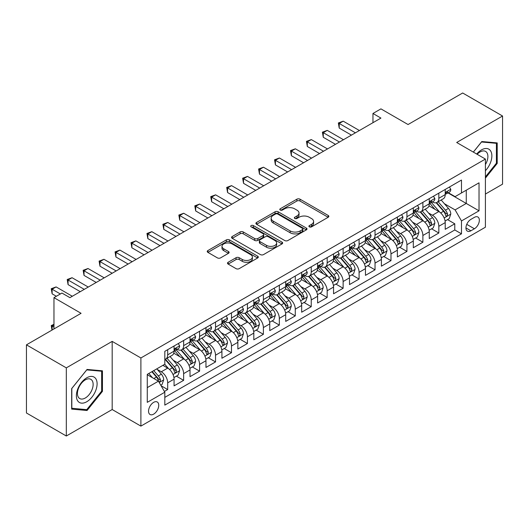 <?xml version="1.0" encoding="UTF-8"?>
<svg xmlns="http://www.w3.org/2000/svg" width="529" height="529" viewBox="0 0 529 529"><rect width="100%" height="100%" fill="white"/><g stroke="black" fill="none" stroke-linecap="round" stroke-linejoin="round"><path stroke-width="0.79" d="M309.366 226.862A1.547 0.893 0 0 0 311.555 226.862L328.192 217.26A2.215 1.276 0 0 0 328.84 216.354A2.215 1.276 0 0 0 328.192 215.455L300.009 199.182A2.215 1.276 0 0 0 296.881 199.182L280.244 208.783A1.547 0.893 0 0 0 279.788 209.418A1.547 0.893 0 0 0 280.244 210.053A1.547 0.893 0 0 0 282.433 210.053L284.589 208.81A7.082 4.093 0 0 1 294.607 208.81L296.954 210.165A7.082 4.093 0 0 1 299.03 213.055A7.082 4.093 0 0 1 296.954 215.951L294.805 217.194A1.547 0.893 0 0 0 294.349 217.822A1.547 0.893 0 0 0 294.805 218.457A1.547 0.893 0 0 0 296.994 218.457L299.149 217.214A7.082 4.093 0 0 1 309.167 217.214L311.515 218.57A7.082 4.093 0 0 1 313.591 221.466A7.082 4.093 0 0 1 311.515 224.356L309.366 225.599A1.547 0.893 0 0 0 308.91 226.233A1.547 0.893 0 0 0 309.366 226.862L309.366 225.599M153.648 414.141A7.221 4.166 120 0 0 158.363 407.78A7.221 4.166 120 0 0 157.258 401.994A7.221 4.166 120 0 0 153.648 402.351A7.221 4.166 120 0 0 148.933 408.712A7.221 4.166 120 0 0 150.038 414.498A7.221 4.166 120 0 0 153.648 414.141M228.151 262.272A2.215 1.276 0 0 0 227.503 263.178A2.215 1.276 0 0 0 228.151 264.083L236.053 268.646A2.215 1.276 0 0 0 239.187 268.646L257.663 257.98A2.215 1.276 0 0 0 258.311 257.074A2.215 1.276 0 0 0 257.663 256.175L229.48 239.901A2.215 1.276 0 0 0 226.346 239.901L207.877 250.567A2.215 1.276 0 0 0 207.229 251.473A2.215 1.276 0 0 0 207.877 252.373L217.426 257.887A2.215 1.276 0 0 0 220.553 257.887L228.462 253.325A2.215 1.276 0 0 0 229.11 252.419A2.215 1.276 0 0 0 228.462 251.52L223.727 248.782A5.925 3.419 0 0 1 221.995 246.362A5.925 3.419 0 0 1 225.645 243.208A5.925 3.419 0 0 1 232.105 243.948L250.653 254.661A5.925 3.419 0 0 1 252.393 257.074A5.925 3.419 0 0 1 248.736 260.235A5.925 3.419 0 0 1 242.282 259.494L239.187 257.709A2.215 1.276 0 0 0 236.053 257.709L228.151 262.272L228.151 264.083M485.404 194.057L502.55 184.158L502.55 116.01L462.677 92.992L408.051 124.533L380.933 108.875L372.958 113.477L380.933 118.086L69.914 297.648L61.939 293.046L53.965 297.648L53.965 328.959M66.323 367.867L66.323 436.008L112.181 409.532L112.181 341.39L66.323 367.867L26.45 344.842L81.076 313.307L53.965 297.648M112.181 341.39L140.893 357.968L485.404 159.064L485.404 227.206L140.893 426.109L140.893 357.968M502.55 116.01L456.692 142.486L485.404 159.064M284.747 240.536A2.215 1.276 0 0 0 287.875 240.536L306.351 229.87A2.215 1.276 0 0 0 306.999 228.964A2.215 1.276 0 0 0 306.351 228.059L278.168 211.792A2.215 1.276 0 0 0 275.04 211.792L256.565 222.458A2.215 1.276 0 0 0 255.917 223.364A2.215 1.276 0 0 0 256.565 224.263L284.747 240.536M251.784 227.199A1.547 0.893 0 0 1 253.358 227.417L281.977 243.942L263.535 254.588A2.215 1.276 0 0 1 260.4 254.588L232.218 238.321L232.218 236.509A2.215 1.276 0 0 0 231.57 237.415A2.215 1.276 0 0 0 232.218 238.321M232.218 236.509L240.126 231.947A2.215 1.276 0 0 1 243.254 231.947L254.687 238.546A2.215 1.276 0 0 0 257.815 238.546L263.058 235.517A2.215 1.276 0 0 0 263.713 234.612A2.215 1.276 0 0 0 263.058 233.712L251.163 226.842A1.547 0.893 0 0 1 250.706 226.207A1.547 0.893 0 0 1 251.665 225.38A1.547 0.893 0 0 1 253.358 225.572L282.003 242.117A2.215 1.276 0 0 1 282.651 243.023A2.215 1.276 0 0 1 282.003 243.922L282.003 242.117M66.323 436.008L26.45 412.99L26.45 344.842M164.374 391.46L167.686 389.549L161.067 385.734M157.298 369.467L161.305 371.781A9.019 5.211 60 0 1 167.686 382.831L174.067 379.148L174.067 385.866L183.636 380.344L176.375 376.152M173.248 360.256L177.255 362.57A9.019 5.211 60 0 1 183.636 373.619L190.017 369.936L190.017 376.661L199.585 371.133L192.325 366.947M189.197 351.051L193.204 353.365A9.019 5.211 60 0 1 199.585 364.415L205.966 360.732L205.966 367.45L215.534 361.929L208.274 357.736M205.153 341.84L209.153 344.154A9.019 5.211 60 0 1 215.534 355.204L221.916 351.521L221.916 358.245L231.484 352.717L224.23 348.525M221.102 332.635L225.103 334.943A9.019 5.211 60 0 1 231.484 345.992L237.865 342.309L237.865 349.034L247.433 343.506L240.179 339.32M237.052 323.424L241.052 325.738A9.019 5.211 60 0 1 247.433 336.788L253.814 333.105L253.814 339.823L263.382 334.302L256.129 330.109M253.001 314.219L257.001 316.527A9.019 5.211 60 0 1 263.382 327.577L269.764 323.893L269.764 330.618L279.332 325.09L272.078 320.905M268.95 305.008L272.951 307.323A9.019 5.211 60 0 1 279.332 318.372L285.713 314.689L285.713 321.407L295.281 315.886L288.027 311.693M284.9 295.797L288.9 298.111A9.019 5.211 60 0 1 295.281 309.161L301.662 305.478L301.662 312.203L311.231 306.675L303.977 302.482M300.849 286.592L304.856 288.9A9.019 5.211 60 0 1 311.231 299.956L317.612 296.266L317.612 302.991L327.18 297.47L319.926 293.278M316.798 277.381L320.805 279.696A9.019 5.211 60 0 1 327.18 290.745L333.561 287.062L333.561 293.78L343.129 288.259L335.875 284.066M332.748 268.177L336.755 270.484A9.019 5.211 60 0 1 343.129 281.534L349.51 277.851L349.51 284.576L359.085 279.048L351.825 274.862M348.697 258.965L352.704 261.28A9.019 5.211 60 0 1 359.085 272.329L365.46 268.646L365.46 275.364L375.035 269.843L367.774 265.651M364.646 249.754L368.653 252.069A9.019 5.211 60 0 1 375.035 263.118L381.409 259.435L381.409 266.16L390.984 260.632L383.723 256.446M380.596 240.55L384.603 242.857A9.019 5.211 60 0 1 390.984 253.913L397.358 250.23L397.358 256.949L406.933 251.427L399.673 247.235M396.545 231.338L400.552 233.653A9.019 5.211 60 0 1 406.933 244.702L413.314 241.019L413.314 247.744L422.883 242.216L415.622 238.024M412.494 222.134L416.502 224.441A9.019 5.211 60 0 1 422.883 235.491L429.264 231.808L429.264 238.533L438.832 233.005L438.832 226.286A9.019 5.211 -120 0 0 432.451 215.237L428.444 212.923M431.571 228.819L438.832 233.005M174.067 379.148A9.019 5.211 -120 0 0 167.686 368.098L162.899 365.334M190.017 369.936A9.019 5.211 -120 0 0 183.636 358.887L173.77 353.193M205.966 360.732A9.019 5.211 -120 0 0 199.585 349.676L189.719 343.982M221.916 351.521A9.019 5.211 -120 0 0 215.534 340.471L205.669 334.778M237.865 342.309A9.019 5.211 -120 0 0 231.484 331.26L221.618 325.566M253.814 333.105A9.019 5.211 -120 0 0 247.433 322.055L237.567 316.355M269.764 323.893A9.019 5.211 -120 0 0 263.382 312.844L253.517 307.151M285.713 314.689A9.019 5.211 -120 0 0 279.332 303.639L269.473 297.939M301.662 305.478A9.019 5.211 -120 0 0 295.281 294.428L285.422 288.735M317.612 296.266A9.019 5.211 -120 0 0 311.231 285.217L301.371 279.524M333.561 287.062A9.019 5.211 -120 0 0 327.18 276.012L317.321 270.319M349.51 277.851A9.019 5.211 -120 0 0 343.129 266.801L333.27 261.108M365.46 268.646A9.019 5.211 -120 0 0 359.085 257.597L349.219 251.897M381.409 259.435A9.019 5.211 -120 0 0 375.035 248.385L365.169 242.692M397.358 250.23A9.019 5.211 -120 0 0 390.984 239.174L381.118 233.481M413.314 241.019A9.019 5.211 -120 0 0 406.933 229.97L397.067 224.276M429.264 231.808A9.019 5.211 -120 0 0 422.883 220.758L413.017 215.065M474.401 217.353L470.889 219.376A6.989 4.04 120 0 0 466.32 225.539A6.989 4.04 120 0 0 467.391 231.147A6.989 4.04 120 0 0 470.889 230.796L474.401 228.773A6.989 4.04 120 0 0 478.97 222.61A6.989 4.04 120 0 0 477.892 217.009A6.989 4.04 120 0 0 474.401 217.353M147.267 387.618L158.435 381.171L164.817 392.22L164.817 405.115L461.48 233.838L461.48 220.943L455.099 209.894L444.393 203.711M164.817 392.22L147.267 402.351L147.267 374.36L164.817 364.23L164.817 351.335L461.48 180.058L461.48 192.953L479.023 182.822L479.023 210.813L461.48 220.943M177.169 349.259L177.255 349.312A9.019 5.211 60 0 0 181.764 349.755L188.145 346.072A9.019 5.211 -120 0 0 190.017 341.946L190.017 336.788M193.118 340.054L193.204 340.101A9.019 5.211 60 0 0 197.714 340.55L204.095 336.867A9.019 5.211 -120 0 0 205.966 332.734L205.966 327.577M209.074 330.843L209.153 330.896A9.019 5.211 60 0 0 213.663 331.339L220.044 327.656A9.019 5.211 -120 0 0 221.916 323.523L221.916 318.372M225.023 321.639L225.103 321.685A9.019 5.211 60 0 0 229.612 322.135L235.994 318.451A9.019 5.211 -120 0 0 237.865 314.319L237.865 309.161M240.973 312.427L241.052 312.474A9.019 5.211 60 0 0 245.568 312.923L251.943 309.24A9.019 5.211 -120 0 0 253.814 305.107L253.814 299.95M256.922 303.223L257.001 303.269A9.019 5.211 60 0 0 261.518 303.712L267.892 300.029A9.019 5.211 -120 0 0 269.764 295.903L269.764 290.745M272.871 294.012L272.951 294.058A9.019 5.211 60 0 0 277.467 294.508L283.842 290.824A9.019 5.211 -120 0 0 285.713 286.692L285.713 281.534M288.821 284.8L288.9 284.853A9.019 5.211 60 0 0 293.416 285.296L299.798 281.613A9.019 5.211 -120 0 0 301.662 277.487L301.662 272.329M304.77 275.596L304.856 275.642A9.019 5.211 60 0 0 309.366 276.092L315.747 272.409A9.019 5.211 -120 0 0 317.612 268.276L317.612 263.118M320.719 266.385L320.805 266.431A9.019 5.211 60 0 0 325.315 266.881L331.696 263.197A9.019 5.211 -120 0 0 333.561 259.065L333.561 253.907M336.669 257.18L336.755 257.226A9.019 5.211 60 0 0 341.265 257.669L347.646 253.986A9.019 5.211 -120 0 0 349.51 249.86L349.51 244.702M352.618 247.969L352.704 248.015A9.019 5.211 60 0 0 357.214 248.465L363.595 244.782A9.019 5.211 -120 0 0 365.46 240.649L365.46 235.491M368.568 238.758L368.653 238.81A9.019 5.211 60 0 0 373.163 239.253L379.544 235.57A9.019 5.211 -120 0 0 381.409 231.444L381.409 226.286M384.517 229.553L384.603 229.599A9.019 5.211 60 0 0 389.113 230.049L395.494 226.366A9.019 5.211 -120 0 0 397.358 222.233L397.358 217.075M400.466 220.342L400.552 220.388A9.019 5.211 60 0 0 405.062 220.838L411.443 217.154A9.019 5.211 -120 0 0 413.314 213.022L413.314 207.871M416.416 211.137L416.502 211.183A9.019 5.211 60 0 0 421.011 211.626L427.392 207.943A9.019 5.211 -120 0 0 429.264 203.817L429.264 198.659M164.817 397.378L454.781 229.97L454.781 223.8L445.213 229.322L445.213 222.603A9.019 5.211 -120 0 0 438.832 211.554L428.966 205.854M432.365 201.926L432.451 201.972A9.019 5.211 -120 0 0 436.961 202.422A9.019 5.211 -120 0 0 438.832 198.289L438.832 193.131M436.961 202.422L443.342 198.739A9.019 5.211 -120 0 0 445.213 194.606L445.213 189.448M167.686 349.676L167.686 354.833A9.019 5.211 60 0 1 165.815 358.966A9.019 5.211 60 0 1 164.817 359.33M165.815 358.966L172.196 355.283A9.019 5.211 -120 0 0 174.067 351.15L174.067 345.992M183.636 340.471L183.636 345.629A9.019 5.211 60 0 1 181.764 349.755M199.585 331.26L199.585 336.418A9.019 5.211 60 0 1 197.714 340.55M215.534 322.055L215.534 327.213A9.019 5.211 60 0 1 213.663 331.339M231.484 312.844L231.484 318.002A9.019 5.211 60 0 1 229.612 322.135M247.433 303.633L247.433 308.791A9.019 5.211 60 0 1 245.568 312.923M263.382 294.428L263.382 299.586A9.019 5.211 60 0 1 261.518 303.712M279.332 285.217L279.332 290.375A9.019 5.211 60 0 1 277.467 294.508M295.281 276.012L295.281 281.17A9.019 5.211 60 0 1 293.416 285.296M311.231 266.801L311.231 271.959A9.019 5.211 60 0 1 309.366 276.092M327.18 257.59L327.18 262.748A9.019 5.211 60 0 1 325.315 266.881M343.129 248.385L343.129 253.543A9.019 5.211 60 0 1 341.265 257.669M359.085 239.174L359.085 244.332A9.019 5.211 60 0 1 357.214 248.465M375.035 229.97L375.035 235.127A9.019 5.211 60 0 1 373.163 239.253M390.984 220.758L390.984 225.916A9.019 5.211 60 0 1 389.113 230.049M406.933 211.554L406.933 216.705A9.019 5.211 60 0 1 405.062 220.838M422.883 202.343L422.883 207.5A9.019 5.211 60 0 1 421.011 211.626M422.883 235.491L422.883 242.216M406.933 244.702L406.933 251.427M390.984 253.913L390.984 260.632M375.035 263.118L375.035 269.843M359.085 272.329L359.085 279.048M343.129 281.534L343.129 288.259M327.18 290.745L327.18 297.47M311.231 299.956L311.231 306.675M295.281 309.161L295.281 315.886M279.332 318.372L279.332 325.09M263.382 327.577L263.382 334.302M247.433 336.788L247.433 343.506M231.484 345.992L231.484 352.717M215.534 355.204L215.534 361.929M199.585 364.415L199.585 371.133M183.636 373.619L183.636 380.344M167.686 382.831L167.686 389.549M158.435 381.171L147.267 374.724M455.099 209.894L466.267 203.447L466.267 190.189L479.023 182.822M447.997 192.9L479.023 210.813M448.314 192.715L455.099 196.636L461.48 192.953M112.181 409.532L140.893 426.109M372.958 113.477L372.958 122.688M447.521 219.608L454.781 223.8M454.781 229.97L461.48 233.838M485.404 178.114L497.207 163.428L497.207 142.909L481.813 141.534L473.329 152.088M71.666 409.115L87.06 410.491L102.447 391.341L102.447 370.816L87.06 369.447L71.666 388.59L71.666 409.115M496.407 162.972L497.207 163.428M101.654 390.878L102.447 391.341M85.433 409.552L87.06 410.491M309.981 227.08L311.515 226.194A7.082 4.093 0 0 0 313.591 223.304L313.591 221.466M299.03 213.055L299.03 214.9A7.082 4.093 0 0 1 296.954 217.789L295.42 218.675M328.159 217.274L300.009 201.027A2.215 1.276 0 0 0 296.881 201.027L280.866 210.271M306.317 229.884L278.168 213.63A2.215 1.276 0 0 0 275.04 213.63L256.591 224.283M302.436 229.599A1.547 0.893 0 0 0 302.892 228.964A1.547 0.893 0 0 0 302.436 228.33L277.699 214.053A1.547 0.893 0 0 0 275.51 214.053L273.235 215.363A7.082 4.093 0 0 0 271.165 218.252A7.082 4.093 0 0 0 273.235 221.148L290.143 230.909A7.082 4.093 0 0 0 300.168 230.909L302.436 229.599L302.436 231.438A1.547 0.893 0 0 0 302.892 230.809L302.892 228.964M271.165 218.252L271.165 220.097A7.082 4.093 0 0 0 273.235 222.987L273.235 221.148M302.436 231.438L300.168 232.747A7.082 4.093 0 0 1 290.143 232.747L273.235 222.987M232.251 238.334L240.126 233.792L240.126 231.947M263.713 234.612L263.713 236.456A2.215 1.276 0 0 1 263.058 237.362L257.815 240.391A2.215 1.276 0 0 1 254.687 240.391L243.254 233.792A2.215 1.276 0 0 0 240.126 233.792M266.543 245.39A5.925 3.419 0 0 0 272.997 246.137A5.925 3.419 0 0 0 276.654 242.976A5.925 3.419 0 0 0 274.921 240.556L268.382 236.78A2.215 1.276 0 0 0 265.254 236.78L260.01 239.809A2.215 1.276 0 0 0 259.362 240.715A2.215 1.276 0 0 0 260.01 241.621L266.543 245.39L266.543 247.235A5.925 3.419 0 0 0 272.997 247.975A5.925 3.419 0 0 0 276.654 244.815L276.654 242.976M259.362 240.715L259.362 242.56A2.215 1.276 0 0 0 260.01 243.459L260.01 241.621M266.543 247.235L260.01 243.459M252.393 257.074L252.393 258.919A5.925 3.419 0 0 1 248.736 262.073A5.925 3.419 0 0 1 242.282 261.333L239.187 259.547A2.215 1.276 0 0 0 236.053 259.547L228.178 264.097M221.995 246.362L221.995 248.207A5.925 3.419 0 0 0 223.727 250.627L223.727 248.782M228.435 253.345L223.727 250.627M257.63 257.993L229.48 241.746A2.215 1.276 0 0 0 226.346 241.746L207.904 252.393M445.074 221.023L449.2 218.642L450.794 214.04A5.978 3.452 -120 0 0 448.466 208.426L441.179 199.988M439.718 212.136L431.386 202.488M434.977 209.325L430.143 203.731A14.323 8.272 -120 0 0 429.7 203.229M436.147 202.746L443.52 211.283A5.978 3.452 60 0 1 445.649 215.396L446.086 216.103L446.893 215.991L447.567 214.291A5.978 3.452 -120 0 0 445.431 210.172L438.144 201.734M436.584 202.607L444.505 211.779A3.048 1.759 60 0 1 445.273 212.969L447.567 214.291M449.438 187.008L450.794 189.356A5.978 3.452 60 0 1 449.557 192.001L446.522 193.753A5.978 3.452 -120 0 0 447.567 192.377L447.441 191.848M355.415 132.819L339.228 123.469L343.215 121.167L359.403 130.518M445.411 194.031L445.431 194.031A5.978 3.452 -120 0 0 446.522 193.753M446.793 191.928L447.567 192.377C447.19 191.478 446.549 191.842 445.649 193.482A5.978 3.452 60 0 1 445.213 194.328M351.428 135.12L339.228 128.078L339.228 123.469L338.348 122.966L343.215 121.167M339.228 128.078L338.348 122.966M485.404 170.702A14.66 8.464 120 0 0 491.672 153.701A14.66 8.464 120 0 0 481.496 149.899A14.66 8.464 120 0 0 476.695 154.032M485.404 164.559A11.102 6.408 120 0 0 485.596 151.42A11.102 6.408 120 0 0 480.041 151.968A11.102 6.408 120 0 0 477.138 154.289M473.362 152.107L481.496 141.99L496.407 143.319L496.407 163.203L485.404 176.891M495.422 142.751L496.407 143.319M95.716 390.581A14.66 8.464 120 0 0 91.927 376.423A14.66 8.464 120 0 0 77.763 388.98A14.66 8.464 120 0 0 81.559 403.144A14.66 8.464 120 0 0 95.716 390.581M92.086 389.549A11.102 6.408 120 0 0 90.836 379.326A11.102 6.408 120 0 0 78.49 388.332A11.102 6.408 120 0 0 79.734 398.555A11.102 6.408 120 0 0 92.086 389.549M71.825 408.335L71.825 388.451L86.743 369.897L101.654 371.232L101.654 391.116L86.743 409.664L71.666 408.243M100.662 370.657L101.654 371.232M429.125 230.227L433.251 227.854L434.845 223.245A5.978 3.452 -120 0 0 432.517 217.631L425.23 209.193M423.769 221.34L415.437 211.699M419.028 218.537L414.194 212.936A14.323 8.272 -120 0 0 413.751 212.44M420.198 211.957L427.571 220.487A5.978 3.452 60 0 1 429.7 224.607L430.137 225.314L430.943 225.202L431.618 223.502A5.978 3.452 -120 0 0 429.482 219.383L422.195 210.945M420.634 211.812L428.556 220.983A3.048 1.759 60 0 1 429.323 222.173L431.618 223.502M413.175 239.439L417.302 237.058L418.895 232.456A5.978 3.452 -120 0 0 416.568 226.842L409.281 218.404M407.819 230.551L399.488 220.91M403.078 227.741L398.244 222.147A14.323 8.272 -120 0 0 397.801 221.651M404.249 221.162L411.622 229.698A5.978 3.452 60 0 1 413.751 233.811L414.187 234.526L414.994 234.407L415.668 232.707A5.978 3.452 -120 0 0 413.533 228.594L406.246 220.157M404.685 221.023L412.607 230.194A3.048 1.759 60 0 1 413.374 231.385L415.668 232.707M397.226 248.65L401.346 246.269L402.946 241.66A5.978 3.452 -120 0 0 400.618 236.053L393.325 227.615M391.87 239.763L383.538 230.115M387.129 236.952L382.295 231.358A14.323 8.272 -120 0 0 381.852 230.856M388.299 230.373L395.672 238.903A5.978 3.452 60 0 1 397.801 243.023L398.238 243.73L399.045 243.618L399.719 241.918A5.978 3.452 -120 0 0 397.583 237.799L390.296 229.361M388.736 230.234L396.651 239.399A3.048 1.759 60 0 1 397.418 240.596L399.719 241.918M381.277 257.854L385.396 255.474L386.997 250.872A5.978 3.452 -120 0 0 384.669 245.258L377.375 236.82M375.921 248.967L367.589 239.326M371.179 246.164L366.346 240.563A14.323 8.272 -120 0 0 365.903 240.067M372.35 239.577L379.723 248.114A5.978 3.452 60 0 1 381.852 252.234L382.288 252.941L383.095 252.829L383.77 251.123A5.978 3.452 -120 0 0 381.634 247.01L374.347 238.572M372.786 239.439L380.701 248.61A3.048 1.759 60 0 1 381.469 249.8L383.77 251.123M433.489 196.219L434.845 198.567A5.978 3.452 60 0 1 433.608 201.212L430.573 202.964A5.978 3.452 -120 0 0 431.618 201.582L431.492 201.053M339.466 142.023L323.272 132.68L327.259 130.379L343.453 139.722M429.462 203.242L429.482 203.242A5.978 3.452 -120 0 0 430.573 202.964M430.844 201.139L431.618 201.582C431.241 200.683 430.599 201.053 429.7 202.686A5.978 3.452 60 0 1 429.264 203.539M335.479 144.331L323.272 137.282L323.272 132.68L322.399 132.171L327.259 130.379M323.272 137.282L322.399 132.171M417.54 205.424L418.895 207.778A5.978 3.452 60 0 1 417.659 210.423L414.624 212.169A5.978 3.452 -120 0 0 415.668 210.793L415.543 210.264M323.517 151.234L307.323 141.891L311.31 139.583L327.504 148.933M413.513 212.446L413.533 212.446A5.978 3.452 -120 0 0 414.624 212.169M414.895 210.344L415.668 210.793C415.291 209.894 414.65 210.258 413.751 211.898A5.978 3.452 60 0 1 413.314 212.751M319.529 153.536L307.323 146.493L307.323 141.891L306.45 141.382L311.31 139.583M307.323 146.493L306.45 141.382M401.59 214.635L402.946 216.983A5.978 3.452 60 0 1 401.703 219.628L398.674 221.38A5.978 3.452 -120 0 0 399.719 219.998L399.593 219.469M307.567 160.446L291.373 151.096L295.361 148.794L311.555 158.145M397.563 221.658L397.583 221.658A5.978 3.452 -120 0 0 398.674 221.38M398.945 219.555L399.719 219.998C399.342 219.099 398.701 219.469 397.801 221.109A5.978 3.452 60 0 1 397.358 221.955M303.58 162.747L291.373 155.705L291.373 151.096L290.5 150.593L295.361 148.794M291.373 155.705L290.5 150.593M385.641 223.846L386.997 226.194A5.978 3.452 60 0 1 385.753 228.839L382.725 230.584A5.978 3.452 -120 0 0 383.77 229.209L383.637 228.68M291.611 169.65L275.424 160.307L279.411 158.006L295.599 167.349M381.614 230.869L381.634 230.869A5.978 3.452 -120 0 0 382.725 230.584M382.996 228.766L383.77 229.209C383.393 228.31 382.751 228.68 381.852 230.313A5.978 3.452 60 0 1 381.409 231.166M287.624 171.951L275.424 164.909L275.424 160.307L274.551 159.798L279.411 158.006M275.424 164.909L274.551 159.798M365.327 267.066L369.447 264.685L371.041 260.083A5.978 3.452 -120 0 0 368.713 254.469L361.426 246.031M359.971 258.178L351.64 248.531M355.23 255.368L350.396 249.774A14.323 8.272 -120 0 0 349.953 249.271M356.401 248.789L363.773 257.319A5.978 3.452 60 0 1 365.903 261.438L366.339 262.146L367.146 262.034L367.814 260.334A5.978 3.452 -120 0 0 365.684 256.215L358.397 247.777M356.837 248.65L364.752 257.821A3.048 1.759 60 0 1 365.519 259.012L367.814 260.334M369.692 233.051L371.041 235.398A5.978 3.452 60 0 1 369.804 238.043L366.776 239.796A5.978 3.452 -120 0 0 367.814 238.42L367.688 237.885M275.662 178.862L259.474 169.511L263.462 167.21L279.649 176.56M365.665 240.073L365.684 240.073A5.978 3.452 -120 0 0 366.776 239.796M367.047 237.971L367.814 238.42C367.443 237.514 366.802 237.885 365.903 239.525A5.978 3.452 60 0 1 365.46 240.371M271.675 181.163L259.474 174.12L259.474 169.511L258.602 169.009L263.462 167.21M259.474 174.12L258.602 169.009M349.378 276.27L353.498 273.89L355.091 269.287A5.978 3.452 -120 0 0 352.764 263.673L345.477 255.236M344.022 267.383L335.69 257.742M339.281 264.579L334.447 258.979A14.323 8.272 -120 0 0 334.004 258.483M340.451 257.993L347.824 266.53A5.978 3.452 60 0 1 349.953 270.65L350.39 271.357L351.196 271.245L351.864 269.545A5.978 3.452 -120 0 0 349.735 265.426L342.448 256.988M340.881 257.854L348.803 267.026A3.048 1.759 60 0 1 349.57 268.216L351.864 269.545M353.736 242.262L355.091 244.61A5.978 3.452 60 0 1 353.855 247.255L350.826 249A5.978 3.452 -120 0 0 351.864 247.625L351.739 247.096M259.713 188.066L243.525 178.723L247.512 176.422L263.7 185.765M349.709 249.285L349.735 249.285A5.978 3.452 -120 0 0 350.826 249M351.097 247.182L351.864 247.625C351.494 246.726 350.853 247.096 349.953 248.729A5.978 3.452 60 0 1 349.51 249.582M255.725 190.374L243.525 183.325L243.525 178.723L242.646 178.213L247.512 176.422M243.525 183.325L242.646 178.213M333.429 285.481L337.548 283.101L339.142 278.499A5.978 3.452 -120 0 0 336.814 272.885L329.527 264.447M328.066 276.594L319.741 266.953M323.331 273.784L318.498 268.19A14.323 8.272 -120 0 0 318.048 267.694M324.502 267.205L331.875 275.741A5.978 3.452 60 0 1 334.004 279.854L334.44 280.568L335.247 280.449L335.915 278.75A5.978 3.452 -120 0 0 333.786 274.637L326.499 266.199M324.932 267.066L332.853 276.237A3.048 1.759 60 0 1 333.62 277.427L335.915 278.75M337.786 251.467L339.142 253.821A5.978 3.452 60 0 1 337.905 256.459L334.877 258.212A5.978 3.452 -120 0 0 335.915 256.836L335.789 256.307M243.763 197.277L227.576 187.934L231.563 185.626L247.751 194.976M333.759 258.489L333.786 258.489A5.978 3.452 -120 0 0 334.877 258.212M335.148 256.386L335.915 256.836C335.538 255.937 334.903 256.3 334.004 257.94A5.978 3.452 60 0 1 333.561 258.793M239.776 199.578L227.576 192.536L227.576 187.934L226.696 187.425L231.563 185.626M227.576 192.536L226.696 187.425M317.479 294.693L321.599 292.312L323.193 287.703A5.978 3.452 -120 0 0 320.865 282.096L313.578 273.658M312.117 285.805L303.791 276.158M307.382 282.995L302.548 277.401A14.323 8.272 -120 0 0 302.099 276.898M308.552 276.416L315.925 284.946A5.978 3.452 60 0 1 318.055 289.065L318.491 289.773L319.298 289.661L319.966 287.961A5.978 3.452 -120 0 0 317.836 283.842L310.549 275.404M308.982 276.277L316.904 285.442A3.048 1.759 60 0 1 317.671 286.632L319.966 287.961M321.837 260.678L323.193 263.025A5.978 3.452 60 0 1 321.956 265.67L318.927 267.423A5.978 3.452 -120 0 0 319.966 266.041L319.84 265.512M227.814 206.489L211.626 197.138L215.614 194.837L231.801 204.181M317.81 267.7L317.836 267.7A5.978 3.452 -120 0 0 318.927 267.423M319.199 265.598L319.966 266.041C319.589 265.141 318.954 265.512 318.055 267.152A5.978 3.452 60 0 1 317.612 267.998M223.827 208.79L211.626 201.741L211.626 197.138L210.747 196.636L215.614 194.837M211.626 201.741L210.747 196.636M301.53 303.897L305.65 301.517L307.243 296.914A5.978 3.452 -120 0 0 304.916 291.3L297.629 282.863M296.167 295.01L287.842 285.369M291.433 292.2L286.592 286.606A14.323 8.272 -120 0 0 286.149 286.11M292.603 285.62L299.969 294.157A5.978 3.452 60 0 1 302.105 298.277L302.542 298.984L303.348 298.872L304.016 297.166A5.978 3.452 -120 0 0 301.887 293.053L294.6 284.615M293.033 285.481L300.955 294.653A3.048 1.759 60 0 1 301.722 295.843L304.016 297.166M305.888 269.889L307.243 272.237A5.978 3.452 60 0 1 306.007 274.882L302.978 276.627A5.978 3.452 -120 0 0 304.016 275.252L303.891 274.723M211.864 215.693L195.677 206.35L199.664 204.049L215.852 213.392M301.861 276.912L301.887 276.912A5.978 3.452 -120 0 0 302.978 276.627M303.243 274.809L304.016 275.252C303.639 274.353 303.005 274.723 302.105 276.356A5.978 3.452 60 0 1 301.662 277.209M207.877 217.994L195.677 210.952L195.677 206.35L194.798 205.841L199.664 204.049M195.677 210.952L194.798 205.841M285.581 313.108L289.7 310.728L291.294 306.119A5.978 3.452 -120 0 0 288.966 300.512L281.679 292.074M280.218 304.221L271.893 294.574M275.477 301.411L270.643 295.817A14.323 8.272 -120 0 0 270.2 295.314M276.654 294.832L284.02 303.362A5.978 3.452 60 0 1 286.156 307.481L286.586 308.189L287.399 308.076L288.067 306.377A5.978 3.452 -120 0 0 285.938 302.257L278.651 293.82M277.084 294.693L285.005 303.864A3.048 1.759 60 0 1 285.772 305.054L288.067 306.377M289.938 279.094L291.294 281.441A5.978 3.452 60 0 1 290.057 284.086L287.029 285.839A5.978 3.452 -120 0 0 288.067 284.463L287.941 283.928M195.915 224.904L179.728 215.554L183.715 213.253L199.902 222.603M285.911 286.116L285.938 286.116A5.978 3.452 -120 0 0 287.029 285.839M287.293 284.013L288.067 284.463C287.69 283.557 287.055 283.928 286.156 285.567A5.978 3.452 60 0 1 285.713 286.414M191.928 227.206L179.728 220.163L179.728 215.554L178.848 215.052L183.715 213.253M179.728 220.163L178.848 215.052M269.631 322.313L273.751 319.933L275.344 315.33A5.978 3.452 -120 0 0 273.017 309.716L265.73 301.279M264.269 313.426L255.943 303.785M259.527 310.622L254.694 305.021A14.323 8.272 -120 0 0 254.251 304.525M260.704 304.036L268.071 312.573A5.978 3.452 60 0 1 270.207 316.692L270.636 317.4L271.45 317.288L272.118 315.588A5.978 3.452 -120 0 0 269.988 311.469L262.701 303.031M261.134 303.897L269.056 313.069A3.048 1.759 60 0 1 269.823 314.259L272.118 315.588M273.989 288.305L275.344 290.652A5.978 3.452 60 0 1 274.108 293.297L271.079 295.043A5.978 3.452 -120 0 0 272.118 293.668L271.992 293.139M179.966 234.109L163.778 224.765L167.766 222.464L183.953 231.808M269.962 295.327L269.988 295.327A5.978 3.452 -120 0 0 271.079 295.043M271.344 293.225L272.118 293.668C271.741 292.768 271.106 293.139 270.207 294.772A5.978 3.452 60 0 1 269.764 295.625M175.978 236.417L163.778 229.368L163.778 224.765L162.899 224.256L167.766 222.464M163.778 229.368L162.899 224.256M253.682 331.524L257.802 329.144L259.395 324.541A5.978 3.452 -120 0 0 257.068 318.927L249.781 310.49M248.319 322.637L239.994 312.996M243.578 319.827L238.744 314.233A14.323 8.272 -120 0 0 238.301 313.73M244.755 313.247L252.121 321.784A5.978 3.452 60 0 1 254.257 325.897L254.687 326.605L255.494 326.492L256.168 324.793A5.978 3.452 -120 0 0 254.039 320.673L246.752 312.242M245.185 313.108L253.107 322.28A3.048 1.759 60 0 1 253.874 323.47L256.168 324.793M258.04 297.51L259.395 299.857A5.978 3.452 60 0 1 258.159 302.502L255.13 304.254A5.978 3.452 -120 0 0 256.168 302.879L256.043 302.35M164.016 243.32L147.829 233.977L151.816 231.669L168.004 241.019M254.013 304.532L254.039 304.532A5.978 3.452 -120 0 0 255.13 304.254M255.395 302.429L256.168 302.879C255.791 301.98 255.157 302.343 254.257 303.983A5.978 3.452 60 0 1 253.814 304.836M160.029 245.621L147.829 238.579L147.829 233.977L146.95 233.468L151.816 231.669M147.829 238.579L146.95 233.468M242.09 306.721L243.446 309.068A5.978 3.452 60 0 1 242.209 311.713L239.181 313.466A5.978 3.452 -120 0 0 240.219 312.084L240.093 311.555M148.067 252.531L131.88 243.181L135.867 240.88L152.054 250.224M238.063 313.743L238.09 313.743A5.978 3.452 -120 0 0 239.181 313.466M239.445 311.641L240.219 312.084C239.842 311.184 239.207 311.555 238.308 313.188A5.978 3.452 60 0 1 237.865 314.041M144.08 254.833L131.88 247.784L131.88 243.181L131 242.679L135.867 240.88M131.88 247.784L131 242.679M226.141 315.932L227.496 318.279A5.978 3.452 60 0 1 226.26 320.924L223.231 322.67A5.978 3.452 -120 0 0 224.27 321.295L224.144 320.766M132.118 261.736L115.93 252.393L119.918 250.091L136.105 259.435M222.114 322.954L222.14 322.954A5.978 3.452 -120 0 0 223.231 322.67M223.496 320.852L224.27 321.295C223.893 320.395 223.258 320.759 222.352 322.399A5.978 3.452 60 0 1 221.916 323.252M128.13 264.037L115.93 256.995L115.93 252.393L115.051 251.883L119.918 250.091M115.93 256.995L115.051 251.883M237.733 340.729L241.852 338.355L243.446 333.746A5.978 3.452 -120 0 0 241.118 328.132L233.831 319.701M232.37 331.842L224.045 322.201M227.629 329.038L222.795 323.437A14.323 8.272 -120 0 0 222.352 322.941M228.806 322.459L236.172 330.989A5.978 3.452 60 0 1 238.308 335.108L238.738 335.816L239.544 335.703L240.219 334.004A5.978 3.452 -120 0 0 238.09 329.884L230.803 321.447M229.236 322.32L237.157 331.485A3.048 1.759 60 0 1 237.924 332.675L240.219 334.004M221.783 349.94L225.903 347.56L227.496 342.957A5.978 3.452 -120 0 0 225.169 337.343L217.882 328.906M216.421 341.053L208.089 331.412M211.679 338.243L206.846 332.648A14.323 8.272 -120 0 0 206.403 332.152M212.85 331.663L220.223 340.2A5.978 3.452 60 0 1 222.352 344.313L222.788 345.027L223.595 344.908L224.27 343.209A5.978 3.452 -120 0 0 222.14 339.096L214.853 330.658M213.286 331.524L221.208 340.696A3.048 1.759 60 0 1 221.975 341.886L224.27 343.209M205.827 359.151L209.953 356.771L211.547 352.162A5.978 3.452 -120 0 0 209.219 346.555L201.933 338.117M200.471 350.264L192.139 340.616M195.73 347.454L190.896 341.86A14.323 8.272 -120 0 0 190.453 341.357M196.9 340.874L204.273 349.404A5.978 3.452 60 0 1 206.403 353.524L206.839 354.232L207.646 354.119L208.32 352.42A5.978 3.452 -120 0 0 206.191 348.3L198.897 339.863M197.337 340.736L205.259 349.9A3.048 1.759 60 0 1 206.026 351.097L208.32 352.42M210.192 325.137L211.547 327.484A5.978 3.452 60 0 1 210.311 330.129L207.275 331.881A5.978 3.452 -120 0 0 208.32 330.506L208.195 329.97M116.168 270.947L99.981 261.597L103.968 259.296L120.156 268.646M206.165 332.159L206.191 332.159A5.978 3.452 -120 0 0 207.275 331.881M207.547 330.056L208.32 330.506C207.943 329.6 207.308 329.97 206.403 331.61A5.978 3.452 60 0 1 205.966 332.457M112.181 273.248L99.981 266.206L99.981 261.597L99.102 261.095L103.968 259.296M99.981 266.206L99.102 261.095M189.878 368.356L194.004 365.975L195.598 361.373A5.978 3.452 -120 0 0 193.27 355.759L185.983 347.322M184.522 359.469L176.19 349.828M179.781 356.665L174.947 351.064A14.323 8.272 -120 0 0 174.504 350.568M180.951 350.079L188.324 358.616A5.978 3.452 60 0 1 190.453 362.735L190.89 363.443L191.696 363.33L192.371 361.631A5.978 3.452 -120 0 0 190.235 357.511L182.948 349.074M181.387 349.94L189.309 359.112A3.048 1.759 60 0 1 190.076 360.302L192.371 361.631M194.242 334.348L195.598 336.695A5.978 3.452 60 0 1 194.361 339.34L191.326 341.086A5.978 3.452 -120 0 0 192.371 339.711L192.245 339.182M100.219 280.152L84.032 270.808L88.019 268.507L104.206 277.851M190.215 341.37L190.235 341.37A5.978 3.452 -120 0 0 191.326 341.086M191.597 339.268L192.371 339.711C191.994 338.811 191.353 339.182 190.453 340.815A5.978 3.452 60 0 1 190.017 341.668M96.232 282.453L84.032 275.411L84.032 270.808L83.152 270.299L88.019 268.507M84.032 275.411L83.152 270.299M173.929 377.567L178.055 375.187L179.648 370.584A5.978 3.452 -120 0 0 177.321 364.97L170.034 356.533M168.572 368.68L164.757 364.263M163.831 365.87L163.21 365.155M165.002 359.29L172.375 367.827A5.978 3.452 60 0 1 174.504 371.94L174.94 372.647L175.747 372.535L176.422 370.836A5.978 3.452 -120 0 0 174.286 366.716L166.999 358.278M165.438 359.151L173.36 368.323A3.048 1.759 60 0 1 174.127 369.513L176.422 370.836M178.293 343.552L179.648 345.9A5.978 3.452 60 0 1 178.412 348.545L175.377 350.297A5.978 3.452 -120 0 0 176.422 348.922L176.296 348.393M84.27 289.363L68.076 280.013L72.063 277.712L88.257 287.062M174.266 350.575L174.286 350.575A5.978 3.452 -120 0 0 175.377 350.297M175.648 348.472L176.422 348.922C176.045 348.022 175.403 348.386 174.504 350.026A5.978 3.452 60 0 1 174.067 350.872M80.282 291.664L68.076 284.622L68.076 280.013L67.203 279.51L72.063 277.712M68.076 284.622L67.203 279.51M160.75 385.178L162.105 384.398L163.699 379.789A5.978 3.452 -120 0 0 161.371 374.175L156.782 368.865M152.497 377.746L148.808 373.467M147.882 375.081L147.267 374.373M151.836 371.722L156.425 377.032A5.978 3.452 60 0 1 158.555 381.151L158.991 381.859L159.798 381.746L160.472 380.047A5.978 3.452 -120 0 0 158.336 375.927L153.754 370.617M152.207 371.51L157.411 377.527A3.048 1.759 60 0 1 158.178 378.718L160.472 380.047M53.965 324.998L52.126 326.062L53.965 327.12M51.981 330.103L51.253 325.553L53.965 324.33M51.253 325.553L52.126 326.062L52.126 330.017M60.346 293.965L52.126 289.224L56.114 286.923L72.308 296.266M56.358 296.266L52.126 293.826L52.126 289.224L51.253 288.715L56.114 286.923M52.126 293.826L51.253 288.715M161.305 371.781L167.686 368.098M177.255 362.57L183.636 358.887M193.204 353.365L199.585 349.676M209.153 344.154L215.534 340.471M225.103 334.943L231.484 331.26M241.052 325.738L247.433 322.055M257.001 316.527L263.382 312.844M272.951 307.323L279.332 303.639M288.9 298.111L295.281 294.428M304.856 288.9L311.231 285.217M320.805 279.696L327.18 276.012M336.755 270.484L343.129 266.801M352.704 261.28L359.085 257.597M368.653 252.069L375.035 248.385M384.603 242.857L390.984 239.174M400.552 233.653L406.933 229.97M416.502 224.441L422.883 220.758M432.451 215.237L438.832 211.554M438.832 198.289L445.213 194.606M167.686 354.833L174.067 351.15M183.636 345.629L190.017 341.946M199.585 336.418L205.966 332.734M215.534 327.213L221.916 323.523M231.484 318.002L237.865 314.319M247.433 308.791L253.814 305.107M263.382 299.586L269.764 295.903M279.332 290.375L285.713 286.692M295.281 281.17L301.662 277.487M311.231 271.959L317.612 268.276M327.18 262.748L333.561 259.065M343.129 253.543L349.51 249.86M359.085 244.332L365.46 240.649M375.035 235.127L381.409 231.444M390.984 225.916L397.358 222.233M406.933 216.705L413.314 213.022M422.883 207.5L429.264 203.817M438.832 226.286L445.213 222.603M466.75 224.356L474.401 228.773M465.943 227.939L470.889 230.796M311.515 226.194L311.515 224.356M294.805 218.457L294.805 217.194M296.954 217.789L296.954 215.951M280.244 210.053L280.244 208.783M296.881 201.027L296.881 199.182M300.009 201.027L300.009 199.182M328.192 217.26L328.192 215.455M256.565 224.263L256.565 222.458M275.04 213.63L275.04 211.792M278.168 213.63L278.168 211.792M306.351 229.87L306.351 228.059M290.143 232.747L290.143 230.909M300.168 232.747L300.168 230.909M243.254 233.792L243.254 231.947M254.687 240.391L254.687 238.546M257.815 240.391L257.815 238.546M263.058 237.362L263.058 235.517M253.358 227.417L253.358 225.572M236.053 259.547L236.053 257.709M239.187 259.547L239.187 257.709M242.282 261.333L242.282 259.494M228.462 253.325L228.462 251.52M207.877 252.373L207.877 250.567M226.346 241.746L226.346 239.901M229.48 241.746L229.48 239.901M257.663 257.98L257.663 256.175M444.168 217.955L450.754 214.152M445.431 210.172L448.466 208.426M440.67 212.923L443.52 211.283M450.754 189.289L445.213 192.49M428.212 227.166L434.805 223.364M429.482 219.383L432.517 217.631M424.721 222.134L427.571 220.487M412.263 236.37L418.856 232.568M413.533 228.594L416.568 226.842M408.772 231.345L411.622 229.698M396.314 245.582L402.906 241.779M397.583 237.799L400.618 236.053M392.822 240.55L395.672 238.903M380.364 254.793L386.957 250.984M381.634 247.01L384.669 245.258M376.873 249.761L379.723 248.114M434.805 198.501L429.264 201.701M418.856 207.705L413.314 210.906M402.906 216.916L397.358 220.117M386.957 226.121L381.409 229.322M364.415 263.997L371.008 260.195M365.684 256.215L368.713 254.469M360.923 258.965L363.773 257.319M371.008 235.332L365.46 238.533M348.466 273.209L355.052 269.406M349.735 265.426L352.764 263.673M344.974 268.177L347.824 266.53M355.052 244.543L349.51 247.737M332.516 282.413L339.102 278.611M333.786 274.637L336.814 272.885M329.018 277.388L331.875 275.741M339.102 253.748L333.561 256.949M316.567 291.624L323.153 287.822M317.836 283.842L320.865 282.096M313.069 286.592L315.925 284.946M323.153 262.959L317.612 266.16M300.617 300.836L307.204 297.027M301.887 293.053L304.916 291.3M297.119 295.804L299.969 294.157M307.204 272.164L301.662 275.364M284.668 310.04L291.254 306.238M285.938 302.257L288.966 300.512M281.17 305.008L284.02 303.362M291.254 281.375L285.713 284.576M268.719 319.252L275.305 315.449M269.988 311.469L273.017 309.716M265.221 314.219L268.071 312.573M275.305 290.58L269.764 293.78M252.769 328.456L259.355 324.654M254.039 320.673L257.068 318.927M249.271 323.431L252.121 321.784M259.355 299.791L253.814 302.991M243.406 309.002L237.865 312.203M227.457 318.207L221.916 321.407M236.82 337.667L243.406 333.865M238.09 329.884L241.118 328.132M233.322 332.635L236.172 330.989M220.871 346.879L227.457 343.07M222.14 339.096L225.169 337.343M217.373 341.846L220.223 340.2M204.921 356.083L211.507 352.281M206.191 348.3L209.219 346.555M201.423 351.051L204.273 349.404M211.507 327.418L205.966 330.618M188.972 365.294L195.558 361.486M190.235 357.511L193.27 355.759M185.474 360.262L188.324 358.616M195.558 336.623L190.017 339.823M173.016 374.499L179.609 370.697M174.286 366.716L177.321 364.97M169.525 369.467L172.375 367.827M179.609 345.834L174.067 349.034M159.189 382.487L163.659 379.908M158.336 375.927L161.371 374.175M153.846 378.519L156.425 377.032"/></g></svg>

